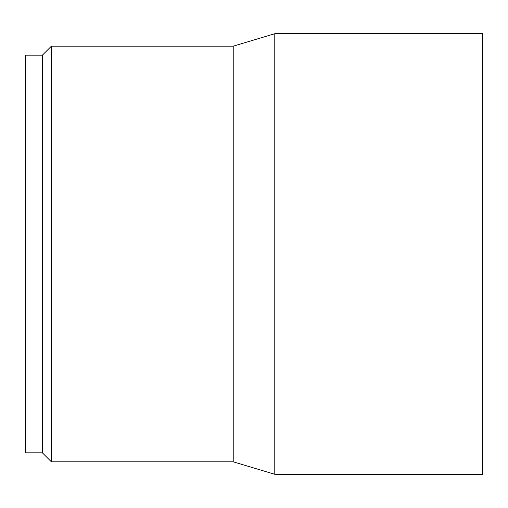 <?xml version="1.0" encoding="UTF-8"?>
<svg xmlns="http://www.w3.org/2000/svg" width="508" height="508" viewBox="0 0 508 508"><rect width="100%" height="100%" fill="white"/><g stroke="black" fill="none" stroke-linecap="round" stroke-linejoin="round"><path stroke-width="0.76" d="M42.374 452.812L42.374 55.188L25.4 55.188L25.4 452.812L42.374 452.812L51.378 461.816L51.378 46.184L233.216 46.184L233.216 461.816L274.784 474.288L274.784 33.712L482.6 33.712L482.6 474.288L274.784 474.288M233.216 46.184L274.784 33.712M42.374 55.188L51.378 46.184M233.216 461.816L51.378 461.816"/></g></svg>
